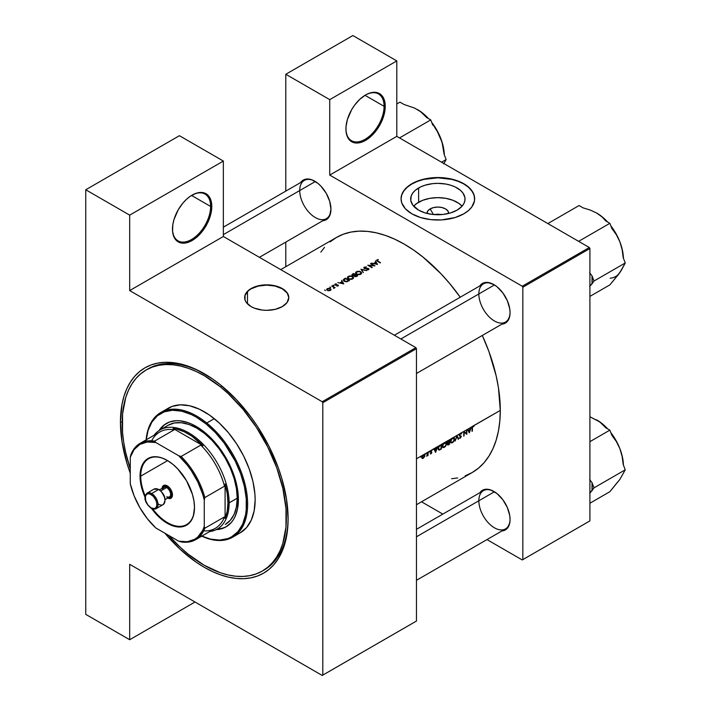 <?xml version="1.0" encoding="UTF-8"?>
<svg xmlns="http://www.w3.org/2000/svg" width="711" height="711" viewBox="0 0 711 711"><rect width="100%" height="100%" fill="white"/><g stroke="black" fill="none" stroke-linecap="round" stroke-linejoin="round"><path stroke-width="1.07" d="M384.082 106.312A26.982 15.58 120 0 0 365.285 95.141A26.982 15.58 -60 0 1 378.492 93.968A26.982 15.58 -60 0 1 384.082 106.312L365.01 95.31L384.082 106.312A26.982 15.58 -60 0 1 372.297 133.472A26.982 15.58 -60 0 1 351.51 140.698A26.982 15.58 -60 0 1 345.919 128.673A26.982 15.58 120 0 0 365.143 139.276A26.982 15.58 120 0 0 384.082 106.312L385.238 106.312L384.082 106.312M345.919 129.011A27.8 16.051 -60 0 1 365.578 94.963A27.8 16.051 -60 0 1 385.238 106.312L384.855 102.108L382.918 96.954L380.776 94.492L376.501 92.483L373.097 92.35L369.409 93.185L365.578 94.963L359.873 99.238L354.656 105.095L351.678 109.636L347.412 119.466L346.017 126.736L346.017 131.188L347.412 136.841L349.234 139.712L353.109 142.413L358.051 142.982L363.65 141.365L371.284 136.094L376.501 130.237L380.776 123.296L383.736 115.866L385.238 106.312A27.8 16.051 -60 0 1 365.578 140.36A27.8 16.051 -60 0 1 345.919 129.011M210.634 206.457A26.982 15.58 120 0 0 191.837 195.276A26.982 15.58 -60 0 1 205.044 194.103A26.982 15.58 -60 0 1 210.634 206.457L191.561 195.445L210.634 206.457A26.982 15.58 -60 0 1 198.849 233.608A26.982 15.58 -60 0 1 178.061 240.842A26.982 15.58 -60 0 1 172.471 228.818A26.982 15.58 120 0 0 191.694 239.42A26.982 15.58 120 0 0 210.634 206.457L211.789 206.457L210.634 206.457M172.471 229.155A27.8 16.051 -60 0 1 192.13 195.107A27.8 16.051 -60 0 1 211.789 206.457L211.407 202.244L209.461 197.098L206.03 193.73L203.053 192.628L199.649 192.494L195.96 193.33L190.201 196.325L186.424 199.382L182.86 203.133L178.23 209.781L173.964 219.601L172.844 224.507L172.569 231.324L173.964 236.976L175.786 239.856L178.23 241.882L181.207 242.984L186.424 242.824L192.13 240.505L197.836 236.23L203.053 230.373L207.328 223.432L210.287 216.011L211.789 206.457A27.8 16.051 -60 0 1 192.13 240.505A27.8 16.051 -60 0 1 172.471 229.155M440.678 214.651A5.724 3.306 -0 0 0 435.016 214.651A5.724 3.306 180 0 1 440.678 214.651M430.173 208.901A10.861 6.266 180 0 1 442.082 207.559A10.861 6.266 180 0 1 448.703 213.433L447.877 210.936L445.53 208.901L442.002 207.541L437.852 207.061L433.692 207.541L430.173 208.901L433.417 214.526L430.173 208.901L427.818 210.936L426.991 213.433A10.861 6.266 180 0 1 430.173 208.901M462.043 206.19A27.178 15.695 -0 0 0 418.628 202.235L418.628 187.953A27.178 15.695 180 0 1 448.25 184.549A27.178 15.695 180 0 1 465.03 199.044A27.178 15.695 180 0 1 457.066 210.145L450.658 212.882L443.149 214.438L432.546 214.438L425.036 212.882L418.628 210.145L412.736 205.052L410.798 200.582L411.189 195.987L412.736 193.045L415.251 190.326L420.61 186.913L425.036 185.207L432.546 183.66L437.852 183.358L445.735 184.033L450.658 185.207L455.093 186.913L460.444 190.326L462.959 193.045L464.896 197.507L464.896 200.582L463.856 203.604L461.821 206.448L457.066 210.145A27.178 15.695 180 0 1 427.444 213.54A27.178 15.695 180 0 1 410.674 199.044A27.178 15.695 180 0 1 418.628 187.953L418.628 202.235A27.178 15.695 -0 0 0 413.651 206.19L416.842 203.382L422.752 200.289L429.959 198.316L437.852 197.64L445.735 198.316L452.951 200.289L458.862 203.382L462.043 206.19M474.646 198.911A36.794 21.241 -0 0 0 451.823 179.394A36.794 21.241 -0 0 0 411.829 184.025L411.829 183.758A36.794 21.241 180 0 1 451.929 179.154A36.794 21.241 180 0 1 474.646 198.778A36.794 21.241 180 0 1 463.865 213.798L468.442 210.58L471.837 206.91L474.468 200.858L474.468 196.698L473.055 192.61L468.442 186.975L463.865 183.758L455.191 180.043L445.024 177.946L437.852 177.537L430.67 177.946L420.503 180.043L411.829 183.758L407.252 186.975L403.857 190.646L401.759 194.636L401.057 198.778L401.759 202.919L405.394 208.794L411.829 213.798L420.503 217.513L430.67 219.61L441.451 219.921L455.191 217.513L463.865 213.798A36.794 21.241 180 0 1 423.765 218.401A36.794 21.241 180 0 1 401.057 198.778A36.794 21.241 180 0 1 411.829 183.758L411.829 184.025A36.794 21.241 -0 0 0 401.057 198.911M247.49 303.855L247.49 291.581L247.49 303.855M288.79 297.722A22.077 12.745 -0 0 0 275.05 286.053A22.077 12.745 -0 0 0 251.099 288.835L251.099 288.568A22.077 12.745 180 0 1 275.157 285.813A22.077 12.745 180 0 1 288.79 297.58A22.077 12.745 180 0 1 282.32 306.601L287.111 302.459L288.79 297.58L287.111 292.71L282.32 288.568L278.979 286.986L271.015 285.084L266.714 284.835L258.262 285.813L251.099 288.568L248.352 290.506L245.055 295.101L245.055 300.069L246.317 302.459L251.099 306.601L254.449 308.183L262.403 310.085L266.714 310.334L275.157 309.356L282.32 306.601A22.077 12.745 180 0 1 258.262 309.356A22.077 12.745 180 0 1 244.637 297.58A22.077 12.745 180 0 1 251.099 288.568L251.099 288.835A22.077 12.745 -0 0 0 244.637 297.722M483.409 490.67A22.077 12.745 60 0 1 494.163 491.594A22.077 12.745 -120 0 0 478.841 500.775A22.077 12.745 -120 0 0 494.305 527.731A22.077 12.745 -120 0 0 510.063 519.128A22.077 12.745 60 0 1 505.485 528.904L416.459 580.309M479.801 492.75A22.894 13.216 60 0 1 493.869 491.425A22.894 13.216 60 0 1 510.063 519.465L509.751 515.635L507.334 507.503L502.864 499.771L497.033 493.612L490.714 489.959L487.675 489.275L482.422 490.288L479.801 492.75M483.409 283.84A22.077 12.745 60 0 1 494.163 284.773A22.077 12.745 -120 0 0 478.841 293.945A22.077 12.745 -120 0 0 494.305 320.901A22.077 12.745 -120 0 0 510.063 312.298A22.077 12.745 60 0 1 505.485 322.074L416.459 373.479M479.801 285.929A22.894 13.216 60 0 1 493.869 284.596A22.894 13.216 60 0 1 510.063 312.636L509.751 308.814L507.334 300.682L502.864 292.941L497.033 286.782L493.869 284.596L487.675 282.445L482.422 283.467L479.801 285.929M304.299 180.425A22.077 12.745 60 0 1 315.053 181.358A22.077 12.745 -120 0 0 299.722 190.539A22.077 12.745 -120 0 0 315.195 217.486A22.077 12.745 -120 0 0 330.944 208.892A22.077 12.745 60 0 1 326.376 218.668A22.077 12.745 60 0 1 309.365 212.749A22.077 12.745 60 0 1 299.722 190.539M300.691 182.514A22.894 13.216 60 0 1 314.76 181.189A22.894 13.216 60 0 1 330.944 209.23L329.717 201.364L326.207 193.276L320.954 186.184L317.915 183.367L311.596 179.723L308.565 179.039L303.313 180.052L300.682 182.514M146.217 369.942A116.106 67.038 60 0 1 220.419 386.864L204.404 375.772L196.352 371.569L188.379 368.316L180.567 366.049L172.977 364.787L165.681 364.539L158.766 365.312L152.287 367.107L146.306 369.889L140.894 373.648L136.077 378.332L131.926 383.904L128.469 390.312L125.74 397.493L122.576 413.891L122.55 432.457L123.723 442.34L125.669 452.489L130.264 468.816A116.106 67.038 60 0 1 146.217 369.942L147.95 368.938A116.106 67.038 60 0 1 205.141 374.199A116.106 67.038 -120 0 0 147.088 369.453M130.264 473.25A118.559 68.452 60 0 1 120.435 422.094L122.176 422.094L120.435 422.094A118.559 68.452 60 0 1 204.27 373.693A118.559 68.452 60 0 1 288.106 518.897L286.489 499.078L281.725 478.165L278.205 467.545L269.078 446.499L257.453 426.369L250.841 416.895L236.354 399.582L220.623 384.998L212.482 378.901L196.049 369.409L187.917 366.112L179.936 363.81L172.186 362.539L164.748 362.308L157.691 363.117L151.088 364.956L144.991 367.818L139.463 371.666L134.566 376.466L130.335 382.18L126.816 388.73L124.043 396.08L122.043 404.141L120.435 422.094L122.043 441.913L126.816 462.825L130.335 473.446M430.813 451.849L431.79 452.596L430.804 453.911L430.279 453.778L431.426 452.729L430.288 452.018L430.813 450.525L429.328 451.378L429.142 452.205L428.964 451.592L428.084 452.098A135.73 78.361 60 0 1 428.04 455.484L427.675 455.698A135.73 78.361 -120 0 0 427.684 455.2L426.636 456.24L427.711 453.458A135.73 78.361 -120 0 0 427.72 452.312L426.111 453.236L425.925 454.062L425.747 453.449L423.765 454.596L424.556 454.764L424.849 455.813L423.285 458.293L422.405 458.488L421.81 457.733L422.903 455.084L420.868 456.266L420.69 457.084L420.512 456.471L416.459 458.808L420.823 456.258M465.198 475.819L472.175 472.548A135.73 78.361 -120 0 0 500.286 410.407L473.49 425.88L473.784 426.493L472.762 426.733L472.433 428.049A135.73 78.361 60 0 1 472.362 431.115L471.997 431.319A135.73 78.361 -120 0 0 472.077 428.209L472.566 426.413L471.357 427.115L469.296 432.875L467.518 429.328L466.896 429.693A135.73 78.361 60 0 1 466.807 434.314L464.141 432.27A135.73 78.361 60 0 1 464.061 435.905L463.696 436.11A135.73 78.361 -120 0 0 463.776 431.488L460.861 433.168L461.599 433.648L461.252 434.083L460.515 433.746L459.724 434.519L459.653 435.363L461.279 436.385L460.257 438.216L459.199 438.065L460.906 436.927L459.226 435.496L459.875 433.746L456.986 435.416L458.613 439.051L458.222 439.274L456.951 436.421L455.138 441.06L456.933 435.443L453.2 437.594L454.418 438.1L454.578 439.567L452.454 442.713L450.952 442.909L450.401 442.002L451.832 438.385L449.565 439.7A135.73 78.361 60 0 1 449.476 444.322L447.974 445.068L447.459 444.633L447.93 443.131L447.192 442.109L448.472 440.331L445.113 442.269L446.33 442.775L446.481 444.242L444.366 447.388L442.855 447.583L442.304 446.677L443.744 443.06L441.469 444.375A135.73 78.361 60 0 1 441.38 448.997L439.291 450.045L438.26 449.476L438.456 447.041L440.216 445.095L437.629 446.588L435.621 452.32L433.79 448.801L431.461 450.152L431.977 450.259L430.866 450.943L430.768 451.832M416.459 504.712L472.175 472.548L478.503 468.14L484.111 462.639L488.955 456.107L492.981 448.605L496.154 440.198L498.447 430.964L499.824 421.01L500.286 410.407A135.73 78.361 -120 0 0 482.316 335.459L488.955 351.625L496.154 375.852L498.447 387.726L500.286 410.407L473.028 426.031L473.997 426.005L473.784 426.493L473.011 426.04L473.784 426.493L472.655 426.316L472.433 428.049A135.73 78.361 -120 0 1 472.362 431.115L471.997 431.319A135.73 78.361 60 0 0 472.077 428.209L473.028 426.031L470.958 427.347L469.296 432.875L467.518 429.328L470.958 427.347L467.909 429.106L468.505 430.253L470.335 429.195L470.958 427.347L470.335 429.195L468.505 430.253L467.909 429.106L466.896 429.693A135.73 78.361 -120 0 1 466.807 434.314L464.141 432.27A135.73 78.361 -120 0 1 464.061 435.905L463.696 436.11A135.73 78.361 60 0 0 463.776 431.488L466.532 429.897L463.865 431.444L466.478 433.541A135.73 78.361 -120 0 0 466.532 429.897A135.73 78.361 60 0 1 466.478 433.541L463.865 431.444L460.373 433.337L461.599 433.648L460.861 433.168M280.729 269.629L336.454 237.456L343.431 234.177L350.994 232.07L359.073 231.146L367.587 231.404L376.457 232.861L385.593 235.492L394.907 239.278L404.31 244.175L413.722 250.139L423.036 257.115L441.042 273.815L449.556 283.387L460.239 297.216A135.73 78.361 -120 0 0 336.454 237.456L330.126 241.864M421.028 456.506L459.875 433.746L459.208 435.265L460.924 436.794L459.199 438.065L460.257 438.216L461.288 436.572L459.573 435.061L460.373 433.817L461.599 433.648L460.79 433.177L461.599 433.648M376.83 259.933L378.385 259.568L377.132 260.35L377.825 261.044A135.73 78.361 60 0 1 380.518 262.688L380.154 262.901A135.73 78.361 -120 0 0 377.417 261.23L376.59 260.59L376.83 259.933M373.835 263.283L375.666 262.226L375.381 260.884L377.505 264.421L371.542 263.097L377.452 264.456L375.381 260.884L375.666 262.226L373.835 263.283M364.343 268.527L364.085 267.3L366.129 266.927L364.574 267.496L364.53 268.216L367.96 268.358L368.965 269.167L366.76 269.931L368.28 268.829L364.725 268.66L364.334 267.887M360.957 269.211L366.769 270.624L361.837 269.691L363.294 272.633L360.957 269.211L363.294 272.633L361.837 269.691L366.769 270.624L360.957 269.211M348.141 276.499L351.616 275.984L353.251 276.97L353.447 278.01L351.652 279.299L349.323 279.263L347.51 277.948L348.141 276.499M344.24 278.863L345.493 278.134A135.73 78.361 60 0 1 349.536 280.569L345.964 281.805L344.044 281.156L343.226 279.93L344.24 278.863L343.226 280.01L345.599 281.752L349.536 280.569A135.73 78.361 -120 0 0 345.493 278.134L344.24 279.396L344.24 278.863M335.023 284.124L336.347 283.822L335.388 284.827L337.805 284.907L338.347 285.724L336.925 286.115L337.849 285.351L335.361 285.2L335.023 284.124M333.059 285.262L333.93 285.422L333.059 285.262M331.744 286.071L332.108 285.866A135.73 78.361 60 0 1 335.068 287.626L334.703 287.839A135.73 78.361 -120 0 0 334.268 287.573L333.61 288.408L333.886 287.564L332.739 286.657A135.73 78.361 -120 0 0 331.744 286.071A135.73 78.361 60 0 1 332.739 286.657L333.912 287.662L333.61 288.408L334.268 287.573A135.73 78.361 60 0 1 334.703 287.839L335.068 287.626A135.73 78.361 -120 0 0 332.108 285.866L331.744 286.071M324.598 290.141L325.478 290.301L324.598 290.141M327.158 288.666L329.664 288.302L330.979 289.715L329.628 290.683L327.967 290.63L326.722 289.75L327.158 288.666M329.842 287.12L330.713 287.28L329.842 287.12M340.107 282.756L341.938 281.698L341.653 280.356L343.777 283.893L337.814 282.569L343.733 283.929L341.653 280.356L341.938 281.698L340.107 282.756M352.496 274.099L353.589 273.459A135.73 78.361 60 0 1 357.633 275.895L355.109 276.695L351.892 274.784L352.496 274.099L351.892 274.784L352.354 275.512L354.167 275.681L355.109 276.695L357.633 275.895A135.73 78.361 -120 0 0 353.589 273.459L352.496 274.713L352.496 274.099M356.238 271.824L359.979 271.389L361.339 272.295L361.535 273.335L359.748 274.624L357.42 274.588L355.607 273.273L356.238 271.824M370.555 263.665L370.92 263.461A135.73 78.361 60 0 1 374.964 265.896L369.027 265.55A135.73 78.361 60 0 1 372.217 267.478L371.853 267.692A135.73 78.361 -120 0 0 367.809 265.256L373.737 265.567A135.73 78.361 -120 0 0 370.555 263.665A135.73 78.361 60 0 1 373.737 265.567L367.809 265.256A135.73 78.361 60 0 1 371.853 267.692L372.217 267.478A135.73 78.361 -120 0 0 369.027 265.55L374.964 265.896A135.73 78.361 -120 0 0 370.92 263.461L370.555 263.665M436.607 448.668L437.229 446.819L434.181 448.579L434.776 449.725L436.607 448.668L434.776 449.725L433.79 448.801L435.576 452.347L436.607 448.668M396.8 136.361L589.33 247.517L522.256 286.231L329.735 175.084L396.8 136.361L589.33 247.517L589.908 248.512L589.908 520.896L522.834 559.619L522.834 287.235L589.908 248.512L589.908 520.896L522.256 559.957L486.982 539.587L522.256 559.957L589.908 520.896L522.256 559.957L522.834 559.619L522.834 287.235L522.256 286.231L522.834 287.235L589.908 248.512L589.33 247.517L522.256 286.231L329.735 175.084L329.735 99.638L329.735 175.084L396.8 136.361L396.8 60.915L352.86 35.55L396.8 60.915L396.8 136.361M415.882 621.378L322.216 675.45L129.686 564.294L129.686 639.731L85.747 614.366L85.747 189.766L179.412 135.694L223.352 161.059L223.352 236.496L415.882 347.652L322.216 401.733L129.686 290.577L223.352 236.496L415.882 347.652L416.459 348.657L416.459 621.041L322.794 675.112L322.794 402.728L416.459 348.657L416.459 621.041L322.216 675.45L129.686 564.294L129.686 639.731L85.747 614.366L85.747 189.766L129.686 215.131L129.686 290.577L322.216 401.733L322.794 402.728L322.794 675.112L322.216 675.45L415.882 621.378M285.786 266.705L285.786 242.095L285.786 266.705M285.786 191.117L285.786 74.273L352.86 35.55L285.786 74.273L329.735 99.638L396.8 60.915L329.735 99.638L285.786 74.273L285.786 191.117M442.829 514.097L421.516 501.797L442.829 514.097M322.758 220.748L326.207 219.708L328.215 218.037L329.717 215.673L330.944 209.23A22.894 13.216 60 0 1 322.767 220.748M501.877 324.163L505.317 323.123L507.334 321.452L509.751 316.111L510.063 312.636A22.894 13.216 60 0 1 501.877 324.163M501.877 530.984L505.317 529.944L507.334 528.273L509.751 522.932L510.063 519.465A22.894 13.216 60 0 1 501.877 530.984M451.645 478.734L457.635 477.934M324.518 247.357L320.821 252.138M164.748 533.054L179.936 549.079L196.049 562.09L204.27 567.298L212.482 571.573L220.623 574.879L228.604 577.181L236.354 578.452L243.784 578.683L250.841 577.874L257.453 576.034L263.55 573.173L269.078 569.324L273.975 564.516L278.205 558.81L281.725 552.26L284.498 544.91L287.697 528.149L288.106 518.897A118.559 68.452 60 0 1 164.881 533.206M263.186 570.533A116.106 67.038 -120 0 0 288.097 517.884A116.106 67.038 60 0 1 264.057 570.044L262.323 571.049A116.106 67.038 60 0 1 188.122 554.118A116.106 67.038 60 0 1 168.72 535.427L180.31 547.337L188.122 554.118L204.137 565.218L220.161 572.675L227.973 574.941L235.563 576.203L242.851 576.452L249.774 575.67L256.253 573.884L262.226 571.102L267.647 567.342L272.455 562.659L276.615 557.086L280.072 550.678L282.791 543.497L285.964 527.1L285.982 508.534L282.871 488.501L276.739 467.776L267.816 447.157L256.458 427.435L243.091 409.367L228.231 393.654L220.419 386.864L221.885 386.02L220.419 386.864A116.106 67.038 60 0 1 282.854 488.421A116.106 67.038 60 0 1 262.323 571.049M245.055 295.367L248.352 290.772L251.099 288.835L258.262 286.08L266.714 285.102L275.157 286.08L282.32 288.835L287.111 292.976L288.364 295.367M474.646 199.044L473.935 194.903L471.837 190.921L468.442 187.242L463.865 184.025L458.293 181.385L451.929 179.421L437.852 177.803L423.765 179.421L417.41 181.385L411.829 184.025L407.252 187.242L403.857 190.921L401.759 194.903L401.057 199.044M195.018 602.013L129.686 639.731L195.018 602.013M179.412 135.694L85.747 189.766L129.686 215.131L223.352 161.059L179.412 135.694M129.686 215.131L223.352 161.059L223.352 236.496L129.686 290.577L129.686 215.131M325.336 290.497L324.66 290.106L325.478 290.301M330.366 290.399L331.006 289.448L330.357 288.586L328.829 288.204L326.66 289.457L327.967 290.63L330.366 290.399M330.864 289.972L331.006 289.448M327.309 289.093L327.309 288.577L327.176 289.457L328.829 288.497L330.357 289.11L330.357 288.586L330.482 289.484L329.469 290.381L327.664 290.532L327.309 289.093M327.176 290.275L327.176 289.457L328.349 290.399L330.366 289.866M330.579 287.466L329.904 287.075L330.713 287.28M334.268 288.062L334.268 287.573L334.268 288.062M333.797 285.609L333.121 285.218L333.93 285.422M336.925 286.115L338.107 285.929L338.32 285.235L335.441 284.853L336.347 283.822L335.103 284.08L335.085 285.075L337.725 285.244L336.925 286.115M335.103 285.084L335.103 284.08L335.103 285.084L334.73 284.569M335.441 284.853L335.485 284.276M338.08 285.946L338.08 285.031L338.08 285.946M338.107 285.929L338.418 285.484M341.938 282.187L341.938 281.698L341.938 282.187M342.969 283.422L340.711 282.889L342.16 282.054L342.969 283.742L342.16 282.054L340.711 282.889L342.969 283.422M343.848 280.338L346.097 281.467L348.763 280.525A135.73 78.361 -120 0 0 345.546 278.588A135.73 78.361 60 0 1 348.763 280.525L347.119 281.734L344.506 281.414L344.026 279.583L345.546 278.588L343.848 280.338L344.026 279.583M352.629 278.916L353.429 277.308L351.616 275.984L349.305 275.984L347.457 277.601L349.323 279.263L352.629 278.916M353.278 278.348L353.5 277.654M352.763 277.077L350.967 276.197L348.328 276.943L348.337 276.375L347.999 277.61L348.772 276.606L350.487 276.179L352.221 276.597L352.94 277.637L351.403 278.97L348.71 279.041L348.035 277.894L349.51 278.97L352.221 278.65L352.194 279.13L352.94 277.637M347.679 276.935L347.457 277.601M347.999 278.605L347.999 277.61M351.892 274.784L352.354 275.512M354.913 276.259L356.86 275.85L356.362 276.588L356.362 276.135L354.913 276.641L354.7 275.681L355.562 275.05A135.73 78.361 60 0 1 356.86 275.85L356.86 276.348L356.86 275.85A135.73 78.361 -120 0 0 355.562 275.05L352.709 275.672L352.496 274.713L353.643 273.913A135.73 78.361 60 0 1 355.145 274.801L354.913 276.259L354.7 275.681M352.709 275.299L352.496 274.713L353.394 275.477L355.145 274.801A135.73 78.361 -120 0 0 353.643 273.913L352.496 274.713M360.726 274.242L361.526 272.633L359.704 271.318L357.402 271.318L355.553 272.926L357.42 274.588L360.726 274.242M361.375 273.673L361.588 272.988M360.859 272.402L359.055 271.522L356.424 272.269L356.433 271.7L356.095 272.935L356.869 271.931L358.584 271.504L360.317 271.922L361.028 272.962L359.49 274.304L356.806 274.366L356.131 273.22L357.606 274.295L360.29 273.993L360.29 274.455L361.028 272.962M355.776 272.26L355.553 272.926M356.095 273.931L356.095 272.935M361.837 270.482L361.837 269.691L361.837 270.482M366.405 266.972L364.29 267.167L364.29 268.5L364.29 267.167L363.801 267.807L364.228 268.474L368.227 268.794L368.147 269.46L366.76 269.931L368.831 269.478L368.876 268.847L367.729 268.331L364.601 268.26L364.707 267.407L366.405 266.972M368.574 269.709L368.574 268.58L368.574 269.709M363.801 267.807L364.228 268.474M375.666 262.715L375.666 262.226L375.666 262.715M376.697 263.95L374.439 263.417L375.888 262.59L376.697 264.27L375.888 262.59L374.439 263.417L376.697 263.95M380.518 262.688A135.73 78.361 -120 0 0 377.825 261.044L377.345 260.11L378.385 259.568L376.946 259.862L376.59 260.59L377.417 261.23A135.73 78.361 60 0 1 380.154 262.901L380.518 262.688M376.946 259.862L376.946 260.928L376.946 259.862L376.59 260.59M377.212 260.617L377.345 260.11M330.482 289.484L329.46 288.577L327.673 288.79M434.048 449.308L434.776 449.725L434.048 449.308M435.63 451.441L434.234 449.672L434.963 450.09L436.403 449.254L435.994 449.014L435.63 451.441L434.919 451.032L435.63 451.441L436.403 449.254L434.963 450.09L435.63 451.441M430.279 453.778L431.568 453.254L431.666 452.063L430.617 451.538L431.977 450.259L430.813 450.525L430.262 451.769L431.426 452.729L430.608 453.911M431.239 452.436L430.262 451.867M430.395 452.214L431.337 452.48M431.977 450.259L431.461 450.152M431.15 450.685L431.728 450.712M431.666 452.063L430.715 451.805M430.271 451.627L431.79 452.507L430.271 451.627M428.04 455.484A135.73 78.361 -120 0 0 428.084 452.098L427.72 452.312A135.73 78.361 60 0 1 427.711 453.458L426.636 456.24L427.684 455.2A135.73 78.361 60 0 1 427.675 455.698L428.04 455.484M423.285 458.293L424.743 456.355L424.556 454.764L423.329 454.782L422.112 456.186L421.881 458L423.285 458.293M422.174 458.382L422.672 458.506M424.405 455.387L424.858 455.644L424.165 455.102L424.396 456.418L423.294 457.875L422.485 457.955L421.827 457.013L423.001 455.004L424.405 455.396M424.556 454.764L423.765 454.596M422.849 458.035L424.494 455.858M423.472 454.702L424.165 455.102L422.503 456.062L422.485 457.955L421.792 457.555M441.38 448.997A135.73 78.361 -120 0 0 441.469 444.375L438.714 446.526L438.127 448.552L438.767 450.01L441.38 448.997M438.252 449.441L439.291 450.045L438.252 449.441M441.104 445.059A135.73 78.361 60 0 1 441.033 448.739L439.051 449.494L438.154 448.152L439.149 445.921L440.687 444.819L441.104 445.059L438.945 446.792L438.5 448.623L439.176 449.521L441.033 448.739A135.73 78.361 -120 0 0 441.104 445.059M444.366 447.388L445.886 445.815L446.535 443.735L446.153 442.553L445.113 442.269L443.744 443.06L442.278 446.215L442.855 447.583L444.366 447.388M442.411 447.068L442.855 447.583M446.153 442.553L445.113 442.269M443.131 447.103L442.757 446.695L443.477 447.183L444.704 446.695L446.028 444.784L445.664 442.864L446.028 444.784L445.033 446.392L443.131 447.103L442.304 445.815L444.437 443.015L444.046 442.793L445.708 442.882L444.802 442.366M445.664 442.864L443.309 444.091L442.757 446.695M449.476 444.322A135.73 78.361 -120 0 0 449.565 439.7L447.566 441.184L447.166 442.402L447.93 443.131L447.521 444.828L449.476 444.322M448.063 444.553L448.641 444.348L447.495 443.984L448.925 442.731L448.508 442.491L449.174 442.589A135.73 78.361 60 0 1 449.13 444.064L448.641 444.348L449.13 444.064A135.73 78.361 -120 0 0 449.174 442.589L447.859 444.446M447.201 442.713L447.93 443.131L447.201 442.713M447.37 443.024L447.93 443.131M448.188 442.633L449.183 442.109L447.726 442.624L447.219 442.002L448.685 440.687L448.277 440.447L449.201 440.385A135.73 78.361 60 0 1 449.183 442.109A135.73 78.361 -120 0 0 449.201 440.385L447.77 441.469L447.557 442.402L448.188 442.633L447.726 442.624M452.454 442.713L453.982 441.14L454.631 439.069L454.249 437.878L453.2 437.594L451.832 438.385L450.374 441.54L450.952 442.909L452.454 442.713M450.507 442.393L450.952 442.909M454.249 437.878L453.2 437.594M451.227 442.429L450.854 442.02L451.574 442.509L452.8 442.02L454.116 440.118L453.76 438.189L454.267 439.274L453.129 441.718L451.227 442.429L450.401 441.14L452.143 438.127L453.796 438.207L452.898 437.692M458.613 439.051L456.933 435.443L455.138 441.06L456.951 436.421L458.222 439.274L458.613 439.051L457.964 438.678L458.613 439.051M460.373 433.817L461.252 434.083M459.217 435.15L459.715 435.434L459.217 435.15M461.083 436.003L459.715 435.434M459.217 435.372L461.288 436.572L459.217 435.372M459.43 437.736L460.257 438.216L459.43 437.736M459.235 435.532L460.924 436.794M459.324 435.745L460.141 436.216L459.324 435.745M459.208 435.265L460.141 436.216M463.776 431.888L466.478 433.541L463.776 431.888M467.776 429.835L468.505 430.253L467.776 429.835M469.358 431.968L467.962 430.199L468.682 430.617L470.131 429.782L469.722 429.542L469.358 431.968L468.647 431.559L469.358 431.968L470.131 429.782L468.682 430.617L469.358 431.968M453.76 438.189L451.547 439.229L450.854 442.02M322.216 401.733L415.882 347.652L416.459 348.657L322.794 402.728L322.216 401.733M167.441 460.515A38.021 21.952 -120 0 0 140.734 476.139L140.031 476.139A38.51 22.237 60 0 1 167.272 460.417A38.51 22.237 60 0 1 194.503 507.583L193.33 516.035L191.286 520.55L186.522 525.207L180.105 527.002L172.577 525.767L164.596 521.607L156.847 514.888L151.505 508.392A38.51 22.237 60 0 0 179.759 527.011A38.51 22.237 60 0 0 194.503 507.583L193.979 501.139L192.423 494.349L186.522 480.743L177.688 468.825L172.577 464.087L167.263 460.417L161.957 457.946L156.847 456.791L152.136 456.977L148.012 458.506L144.626 461.315L142.111 465.296L140.165 473.126L140.031 476.139L140.734 476.139A38.021 21.952 60 0 1 148.608 458.728A38.021 21.952 60 0 1 167.441 460.515M167.609 460.612L140.734 476.139L167.609 460.612M151.665 440.811A55.6 32.102 60 0 1 174.222 429.782L173.173 428.502A56.418 32.573 60 0 1 202.991 445.726L191.899 436.19L184.265 431.781L176.781 429.142L173.173 428.502L202.991 445.726L200.786 445.122A55.6 32.102 60 0 1 224.507 486.2L225.085 483.987A56.418 32.573 60 0 1 227.973 502.873L227.244 493.683L225.085 483.987L225.085 518.417L227.244 511.218L227.973 502.873L229.129 502.873A57.236 33.044 -120 0 0 199.569 440.802A57.236 33.044 -120 0 0 154.065 435.274A57.236 33.044 60 0 1 160.037 429.942A57.236 33.044 60 0 1 204.146 445.273A57.236 33.044 60 0 1 229.129 502.873L237.225 498.198L229.129 502.873A57.236 33.044 60 0 1 217.273 529.073A57.236 33.044 60 0 1 209.665 531.579A57.236 33.044 -120 0 0 229.129 502.873L227.973 502.873A56.418 32.573 60 0 1 225.085 518.417L224.507 516.879A55.6 32.102 60 0 1 203.675 530.895M140.049 443.371L159.699 432.021A55.6 32.102 -120 0 1 174.222 429.782L154.563 441.131L155.807 442.518A54.783 31.631 60 0 0 130.264 457.262L130.842 454.818A55.6 32.102 60 0 1 140.049 443.371A55.6 32.102 60 0 1 154.563 441.131A55.6 32.102 -120 0 0 130.842 454.818L130.264 457.262L130.264 483.729L134.103 495.816L139.871 507.672L147.257 518.603L155.807 527.971L178.728 541.204L181.127 541.924A55.6 32.102 -120 0 0 204.848 528.229L204.27 526.46L204.27 499.984L204.848 497.549L224.507 486.2L225.085 483.987L225.085 518.417L224.507 516.879L204.848 528.229A55.6 32.102 60 0 1 195.649 539.676A55.6 32.102 60 0 1 181.127 541.924L178.728 541.204L187.277 541.711L194.654 539.302L197.774 537.036L202.608 530.566L204.27 526.46L204.27 499.984L202.608 493.958L197.774 481.898L191.143 470.424L187.277 465.11L178.728 455.751L155.807 442.518L154.563 441.131L174.222 429.782L173.173 428.502L202.991 445.726L200.786 445.122L181.127 456.471L178.728 455.751L155.807 442.518L147.257 442.002L139.871 444.411L134.103 449.601L130.264 457.262L130.264 483.729A54.783 31.631 60 0 0 155.807 527.971L178.728 541.204A54.783 31.631 60 0 0 204.27 526.46L204.848 528.229L224.507 516.879A55.6 32.102 -120 0 1 215.3 528.326L195.649 539.676M145.062 497.238L141.205 485.942L140.031 476.139A38.51 22.237 60 0 0 145.062 497.238M224.507 486.2A55.6 32.102 -120 0 0 200.786 445.122L181.127 456.471A55.6 32.102 60 0 1 204.848 497.549L224.507 486.2M194.494 507.378A38.021 21.952 60 0 1 186.62 524.585A38.021 21.952 60 0 1 152.723 508.907A38.021 21.952 -120 0 0 180.239 526.353A38.021 21.952 -120 0 0 194.494 507.378M145.231 495.923A38.021 21.952 60 0 1 140.734 476.139A38.021 21.952 -120 0 0 145.231 495.923M204.848 497.549A55.6 32.102 -120 0 0 181.127 456.471L178.728 455.751A54.783 31.631 60 0 1 204.27 499.984L204.848 497.549M216.891 529.295A59.688 34.457 -120 0 0 226.302 526.691M158.988 430.653L163.592 425.382L169.449 422.014L176.337 420.699L180.087 420.823L188.006 422.636L192.103 424.307L204.475 432.172A59.688 34.457 60 0 1 236.576 484.387A59.688 34.457 60 0 1 226.018 526.86A59.688 34.457 60 0 1 216.251 529.624M146.19 439.825A71.136 41.069 60 0 1 206.066 423.934L206.759 423.009A71.953 41.54 -120 0 0 146.119 439.869A71.953 41.54 60 0 1 160.775 412.522A71.953 41.54 60 0 1 206.759 423.009L214.278 418.672A71.953 41.54 -120 0 0 168.294 408.185L160.775 412.522M160.037 429.942L168.134 425.267A57.236 33.044 60 0 1 204.715 433.612A57.236 33.044 60 0 1 235.492 483.667A57.236 33.044 60 0 1 225.369 524.398M164.988 410.478L172.053 406.425L180.354 404.835L189.579 405.768L199.364 409.189L209.336 414.966L219.112 422.876L228.329 432.617L236.612 443.815L243.651 456.035L249.179 468.816L252.983 481.658L254.911 494.065L255.151 499.966L254.156 510.853L251.241 520.185L246.53 527.606L240.185 532.841M232.728 537.152L240.247 532.806A71.953 41.54 -120 0 0 252.965 481.605A71.953 41.54 -120 0 0 214.278 418.672L206.759 423.009A71.953 41.54 60 0 1 245.455 485.942A71.953 41.54 60 0 1 232.728 537.152A71.953 41.54 60 0 1 201.72 536.165A71.953 41.54 -120 0 0 247.57 507.112A71.953 41.54 -120 0 0 206.759 423.009L206.066 423.934L196.254 417.135L191.321 414.557L181.652 411.171L172.533 410.256L164.33 411.82L157.344 415.828L151.852 422.121L148.066 430.439L146.128 440.482M201.026 535.783L210.696 539.16L219.815 540.084L228.027 538.511L231.688 536.805L237.954 531.632L242.62 524.291L245.491 515.066L246.228 509.849L246.237 498.473L244.335 486.2L240.576 473.508L235.11 460.87L224.187 443.095L215.495 432.697L206.066 423.934A71.136 41.069 60 0 1 246.433 506.685A71.136 41.069 60 0 1 201.791 536.13M159.051 430.555A59.688 34.457 60 0 1 166.33 423.48A59.688 34.457 60 0 1 204.475 432.172L216.135 443.744L226.071 458.017L233.43 473.775L236.585 484.422L238.185 494.723L237.554 508.641L235.145 516.39L233.368 519.679L231.235 522.549L225.974 526.887L219.566 529.242L216.011 529.642M164.17 425.045L159.566 430.324M216.588 529.304L223.476 527.989M168.178 425.24L174.319 422.983L181.323 422.725L188.922 424.467L196.823 428.138L204.715 433.612L212.305 440.66L219.29 449.032L225.414 458.391L230.444 468.38L234.168 478.619L236.461 488.715L237.225 498.278L236.434 506.934L234.123 514.364L230.364 520.265L225.325 524.425M166.623 423.312A59.688 34.457 -120 0 0 159.664 430.164M416.459 536.787L494.438 491.763L416.459 536.787M589.908 503.228L609.86 491.701L589.908 503.228M596.609 419.819L596.787 419.917A37.701 21.765 -120 0 1 607.647 428.857L600.262 422.192L589.908 416.762L599.533 421.694L605.816 427.8L609.86 430.137L589.908 441.664L609.86 430.137L611.887 435.354L616.357 441.54L619.868 448.641L622.134 456.426L623.227 464.594L625.253 469.811L594.032 487.835L592.005 482.618L592.005 490.714L589.677 493.221L594.032 487.835L625.253 469.811L619.868 479.418L609.86 491.701L617.93 481.649M592.005 482.618L589.668 479.623L592.005 482.618A40.971 23.659 -120 0 1 592.005 490.714L594.032 487.835L592.005 482.618M596.707 419.872A37.701 21.765 -120 0 1 596.787 419.917L601.933 423.605L605.816 427.8L609.86 430.137L611.887 435.354L616.357 441.54L619.868 448.641A37.701 21.765 -120 0 1 623.431 465.11L622.534 457.6L619.868 448.641L615.637 439.816L610.838 432.661A37.701 21.765 -120 0 1 619.868 448.641L622.134 456.426L623.227 464.594L625.253 469.811L619.868 479.418M589.908 296.398L609.86 284.88L589.908 296.398M596.609 212.998L596.787 213.096A37.701 21.765 -120 0 1 607.647 222.036L603.683 218.126L596.787 213.096L590.379 210.109L583.127 207.879L579.083 205.541L547.861 223.565L551.914 225.902A40.971 23.659 -120 0 0 551.896 225.902L547.861 223.565L579.083 205.541L583.127 207.879L590.379 210.109L596.787 213.096L601.933 216.784L605.816 220.979L609.86 223.316L578.638 241.34L609.86 223.316L611.887 228.533L616.375 234.746L619.868 241.811L622.143 249.641L623.227 257.764L625.253 262.981L594.032 281.005L592.005 275.788L592.005 283.885L589.659 286.409L594.032 281.005L625.253 262.981L619.868 272.597L609.86 284.88L618.259 274.757L621.414 269.878M592.005 275.788L589.659 272.784L592.005 275.788A40.971 23.659 -120 0 1 592.005 283.885L594.032 281.005L592.005 275.788M574.595 239.003L574.604 239.012A40.971 23.659 -120 0 0 574.595 239.003L578.638 241.34L574.595 239.003M617.93 274.828L621.174 270.607L625.253 262.981L623.227 257.764L622.143 249.641L619.868 241.811L615.637 232.995L610.838 225.84A37.701 21.765 -120 0 1 619.868 241.811L622.534 250.779L623.431 258.28A37.701 21.765 -120 0 0 619.868 241.811L616.375 234.746L611.887 228.533L609.86 223.316L605.816 220.979L601.933 216.784L596.787 213.096A37.701 21.765 -120 0 0 596.707 213.051M610.118 278.232A37.701 21.765 -120 0 0 619.868 272.597M400.844 338.978L494.438 284.942L400.844 338.978M439.131 134.726L440.758 138.405A37.701 21.765 -120 0 0 431.728 122.425L438.82 133.935L442.055 142.244L444.117 154.358L446.135 159.575L441.575 162.206L446.135 159.575L443.7 163.859L446.135 159.575L444.117 154.358L442.055 142.244L437.247 131.304L439.131 134.726M435.114 128.113L437.247 131.304L435.114 128.113M399.529 137.934L430.75 119.901L432.768 125.118L430.75 119.901L399.529 137.925L396.8 136.352L399.529 137.925M417.597 109.636A37.701 21.765 -120 0 1 417.668 109.681A37.701 21.765 -120 0 1 428.529 118.621L421.152 111.956L414.584 108.09L404.017 104.473L399.964 102.135L396.8 103.966L399.964 102.135L404.017 104.473L414.584 108.09L420.423 111.458L426.698 117.564L430.75 119.901L426.698 117.564L422.823 113.369L417.499 109.583M444.313 154.865L443.415 147.364L440.758 138.405A37.701 21.765 -120 0 1 444.313 154.865M315.329 181.527L223.352 234.63L315.329 181.527M156.713 508.241A8.994 5.19 -120 0 0 157.353 500.9A8.994 5.19 -120 0 0 151.656 493.523A0.818 0.471 120 0 0 151.079 494.527A8.176 4.719 60 0 1 156.864 504.543A8.176 4.719 60 0 1 151.079 507.876A0.818 0.471 120 0 0 151.247 508.258A0.818 0.471 -60 0 1 151.079 507.876L154.287 508.614L155.887 507.69L156.749 505.779L156.749 503.175L155.887 500.268L153.292 496.314L149.95 494.003L147.87 493.798L146.27 494.723L145.408 496.625L145.737 500.677L147.87 504.899L151.079 507.876A8.176 4.719 60 0 1 145.293 497.869A8.176 4.719 60 0 1 151.079 494.527A0.818 0.471 -60 0 1 151.656 493.523A8.994 5.19 60 0 1 157.531 501.451A8.994 5.19 60 0 1 156.153 508.658A8.994 5.19 60 0 1 151.656 508.214A0.818 0.471 -60 0 1 151.247 508.258L156.153 508.658L163.095 504.65A8.994 5.19 -120 0 0 164.472 497.451A8.994 5.19 -120 0 0 158.597 489.523A8.994 5.19 60 0 1 164.294 496.891A8.994 5.19 60 0 1 163.654 504.232A8.994 5.19 60 0 1 158.597 504.206M160.304 490.634L159.175 489.852A0.818 0.471 120 0 0 158.597 489.523L151.656 493.523L158.597 489.523A8.994 5.19 -120 0 0 154.1 489.079L147.159 493.078A8.994 5.19 60 0 1 151.656 493.523A8.994 5.19 -120 0 0 146.599 493.505M167.814 498.153A7.359 4.248 -120 0 0 172.462 494.536A7.359 4.248 -120 0 0 167.263 485.853L166.685 486.848A6.541 3.777 60 0 1 171.271 494.092A6.541 3.777 60 0 1 167.965 498.064M166.685 496.865L169.547 497.149A5.724 3.306 -120 0 0 170.427 492.563A5.724 3.306 -120 0 0 166.685 487.515L160.864 490.883L166.685 487.515A5.724 3.306 -120 0 0 163.823 487.239L162.721 488.99M164.952 499.869L164.845 498.5M164.517 497.06L161.388 491.639M162.064 488.857L162.943 486.022L165.272 485.16L168.285 486.555L170.942 489.737L172.373 493.63L172.071 496.936L170.16 498.527L167.263 497.869M162.152 488.528L163.414 486.528L165.787 486.431L168.463 488.279L169.956 490.306L171.227 493.772L171.227 495.851L169.956 497.86L167.592 497.949M165.174 499.673L170.427 496.136L170.658 493.567L169.547 490.537L167.476 488.066L165.139 486.982L159.451 489.763M162.241 488.146A6.541 3.777 60 0 1 166.685 486.848L167.263 485.853A7.359 4.248 -120 0 0 162.09 488.235M153.532 489.497A8.994 5.19 60 0 1 158.597 489.523A0.818 0.471 -60 0 1 159.175 489.852M365.001 95.301L365.578 94.963M191.552 195.445L192.13 195.107M494.447 491.763L493.869 491.425M485.862 282.427L394.383 335.245M306.752 179.012L223.352 227.165M485.862 489.248L416.459 529.322M330.482 289.493L330.482 290.328M333.921 287.724L333.921 288.337M337.894 285.493L337.894 286.026M335.254 284.587L335.254 285.155M343.804 280.098L343.804 280.987M352.94 277.61L352.94 278.703M354.647 275.868L354.647 276.526M352.443 274.899L352.443 275.566M361.028 272.944L361.028 274.028M368.422 269.096L368.422 269.789M377.123 260.413L377.123 261.053M431.293 452.454L430.262 451.858M430.75 451.823L430.279 451.556M438.9 449.432L438.145 448.997M443.095 447.077L442.295 446.615M447.939 444.517L447.45 444.242M447.734 442.624L447.175 442.304M451.183 442.402L450.392 441.949M460.959 433.79L460.275 433.399M459.866 435.55L459.208 435.176M166.907 423.143L166.33 423.48M259.417 257.32L326.376 218.668M154.1 489.079L159.006 489.479C165.236 494.714 166.596 499.771 163.095 504.65M147.159 493.078C141.933 498.215 147.115 505.166 151.247 508.258"/></g></svg>
